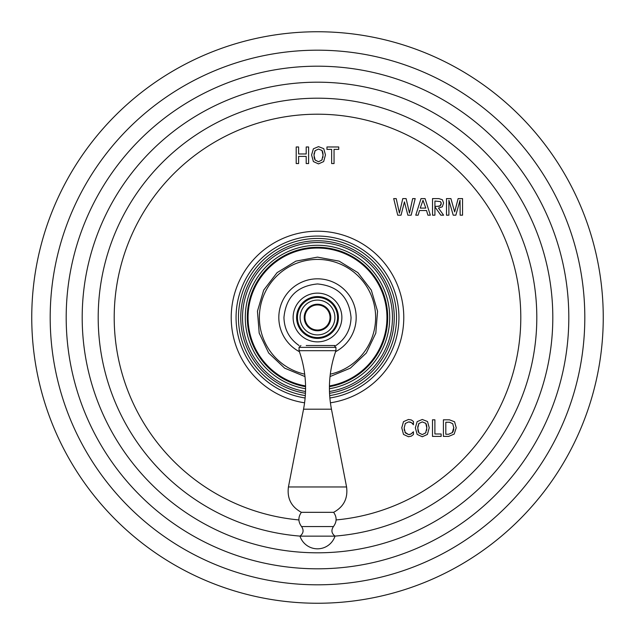 <?xml version="1.0" encoding="UTF-8"?>
<svg xmlns="http://www.w3.org/2000/svg" width="635" height="635" viewBox="0 0 635 635"><rect width="100%" height="100%" fill="white"/><g stroke="black" fill="none" stroke-linecap="round" stroke-linejoin="round"><path stroke-width="0.95" d="M603.25 317.5A285.75 285.75 0 0 1 317.5 603.25A285.75 285.75 0 0 1 31.75 317.5A285.75 285.75 0 0 1 317.5 31.75A285.75 285.75 0 0 1 603.25 317.5M298.601 163.56L296.204 163.56L296.204 146.971L298.601 146.971L298.601 153.98L306.197 153.98L306.197 146.971L308.602 146.971L308.602 163.56L306.197 163.56L306.197 156.4L298.601 156.4L298.601 163.56M318.516 163.901L323.652 161.576L325.461 154.932L323.763 148.669L318.516 146.637L313.388 148.796L311.587 154.932L313.388 161.576L318.516 163.901M334.05 163.56L331.645 163.56L331.645 149.392L326.962 149.392L326.962 146.971L338.733 146.971L338.733 149.392L334.05 149.392L334.05 163.56M401.042 215.186L397.724 215.186L393.7 198.588L396.208 198.588L399.415 213.146L402.78 198.588L406.106 198.588L409.48 213.146L412.671 198.588L415.187 198.588L411.178 215.186L407.853 215.186L404.439 201.866L401.042 215.186M418.132 215.186L415.758 215.186L421.029 198.588L425.061 198.588L430.332 215.186L427.911 215.186L426.537 210.518L419.497 210.518L418.132 215.186M434.927 215.186L432.53 215.186L432.53 198.588L438.809 198.588L442.357 199.731L443.603 202.962L442.293 206.812L438.475 208.09L443.603 215.186L440.825 215.186L434.927 206.835L434.927 215.186M448.889 215.186L448.889 200.271L453.207 215.186L455.843 215.186L460.034 200.271L460.153 215.186L462.55 215.186L462.55 198.588L458.137 198.588L454.66 211.915L450.906 198.588L446.492 198.588L446.492 215.186L448.889 215.186M413.441 434.507L413.441 431.768L410.932 433.983L408.599 434.594L405.32 432.887L404.162 428.006L405.32 423.489L408.599 421.902L411.456 422.648L413.441 424.759L413.441 421.473L411.377 419.981L408.48 419.481L403.503 421.648L401.764 427.776L403.503 434.419L408.48 436.745L411.282 436.158L413.441 434.507M422.283 436.745L427.418 434.419L429.228 427.776L427.522 421.521L422.283 419.481L417.147 421.64L415.346 427.776L417.147 434.419L422.283 436.745M432.491 436.412L441.142 436.412L441.142 433.983L434.896 433.983L434.896 419.814L432.491 419.814L432.491 436.412M448.62 436.412L443.413 436.412L443.413 419.814L449.421 419.814L454.573 421.783L456.232 427.792L454.176 434.086L448.62 436.412M315.301 160.234L314.666 159.147M322.27 159.361L321.739 160.226M323.001 156.464L322.85 157.559M321.85 150.312L322.302 150.979M322.532 151.495L322.707 152.019M322.834 152.551L322.993 153.607M323.032 154.13L323.048 154.638M314.698 151.416L315.309 150.463M313.984 155.162L315.158 150.646L318.516 149.058L322.001 150.495L323.056 155.162L321.874 160.036L318.516 161.75L315.158 160.044L313.984 155.162L314.166 153.059M314.547 158.853L314.333 158.171M314.174 157.488L314.087 156.924M422.997 200.319L425.807 208.097L420.227 208.097L422.997 200.319M438.793 206.304L434.927 206.367L434.927 201.017L440.507 201.628L441.198 203.375L440.111 205.875M439.761 206.05L439.309 206.2M441.174 203.898L440.888 205.002M441.079 202.525L441.166 202.922M440.396 205.669L437.737 206.367M412.044 423.053L413.028 424.093M409.408 421.957L410.123 422.092M410.154 422.1L410.821 422.331M405.17 423.704L405.463 423.307M408.599 434.594L404.932 432.205M404.36 430.395L404.217 429.276M410.416 434.245L409.265 434.546M412.766 432.483L412.147 433.062M411.52 433.586L410.932 433.983M419.06 433.078L418.433 431.99M426.029 432.205L425.506 433.07M426.768 429.308L426.617 430.403M425.617 423.156L426.069 423.823M426.299 424.339L426.474 424.863M426.601 425.402L426.688 425.902M426.688 425.934L426.752 426.45M426.791 426.974L426.815 427.482M418.465 424.259L419.068 423.307M417.751 428.006L418.925 423.489L422.283 421.902L425.767 423.347L426.823 428.006L425.64 432.88L422.283 434.594L418.925 432.887L417.751 428.006L417.933 425.902M418.314 431.697L418.092 431.014M417.941 430.332L417.854 429.768M453.819 427.474L452.271 432.745M448.739 434.253L445.818 434.253L445.818 422.243L449.612 422.243M453.763 429.204L453.557 430.3M453.239 431.236L452.89 431.911M449.493 422.243L452.723 423.712L453.834 428.014M452.422 432.57L448.62 434.253M317.5 231.219A86.281 86.281 0 0 0 231.465 311.031A86.281 86.281 0 0 0 304.594 402.804A86.281 86.281 0 0 1 231.465 311.031A86.281 86.281 0 0 1 317.5 231.219A86.281 86.281 0 0 1 403.535 311.031A86.281 86.281 0 0 1 330.406 402.804A86.281 86.281 0 0 0 403.535 311.031A86.281 86.281 0 0 0 317.5 231.219M335.074 345.519L306.213 345.519M341.868 317.5A24.368 24.368 0 0 1 317.5 341.868A24.368 24.368 0 0 1 293.132 317.5A24.368 24.368 0 0 1 317.5 293.132A24.368 24.368 0 0 1 341.868 317.5A24.368 24.368 0 0 0 317.5 293.132A24.368 24.368 0 0 0 293.132 317.5A24.368 24.368 0 0 0 317.5 341.868A24.368 24.368 0 0 0 341.868 317.5M337.558 317.5A20.058 20.058 0 0 1 317.5 337.558A20.058 20.058 0 0 1 297.442 317.5A20.058 20.058 0 0 1 317.5 297.442A20.058 20.058 0 0 1 337.558 317.5M330.772 317.5A13.271 13.271 0 0 1 317.5 330.772A13.271 13.271 0 0 1 304.228 317.5A13.271 13.271 0 0 1 317.5 304.228A13.271 13.271 0 0 1 330.772 317.5M330.033 317.5A12.533 12.533 0 0 0 317.5 304.967A12.533 12.533 0 0 0 304.967 317.5A12.533 12.533 0 0 0 317.5 330.033A12.533 12.533 0 0 0 330.033 317.5M300.911 345.519L299.061 347.369L335.939 347.369L334.089 345.519M299.061 350.687C305.824 369.784 307.316 389.287 303.546 409.194L331.454 409.194C327.684 389.287 329.176 369.784 335.939 350.687L299.061 350.687L299.061 347.369M301.387 512.326L333.613 512.326C336.987 517.112 336.931 521.851 333.446 526.558L301.554 526.558C298.069 521.851 298.013 517.112 301.387 512.326C291.267 506.841 286.949 498.396 288.425 486.974L346.575 486.974C348.051 498.396 343.733 506.841 333.613 512.326M301.554 526.558C303.998 530.177 303.474 533.376 299.99 536.146L335.01 536.146C331.534 533.432 331.01 530.233 333.446 526.558M584.811 317.5A267.311 267.311 0 0 1 317.5 584.811A267.311 267.311 0 0 1 50.189 317.5A267.311 267.311 0 0 1 317.5 50.189A267.311 267.311 0 0 1 584.811 317.5M568.809 317.5A251.309 251.309 0 0 0 317.5 66.191A251.309 251.309 0 0 0 66.191 317.5A251.309 251.309 0 0 0 317.5 568.809A251.309 251.309 0 0 0 568.809 317.5M552.807 317.5A235.307 235.307 0 0 1 317.5 552.807A235.307 235.307 0 0 1 82.193 317.5A235.307 235.307 0 0 1 317.5 82.193A235.307 235.307 0 0 1 552.807 317.5M334.955 536.107A219.305 219.305 0 0 0 536.805 317.5A219.305 219.305 0 0 0 317.5 98.195A219.305 219.305 0 0 0 98.195 317.5A219.305 219.305 0 0 0 300.045 536.107M298.894 519.938A203.295 203.295 0 0 1 114.205 317.5A203.295 203.295 0 0 1 317.5 114.205A203.295 203.295 0 0 1 520.795 317.5A203.295 203.295 0 0 1 336.106 519.938M329.867 397.994A81.439 81.439 0 0 0 398.701 311.301A81.439 81.439 0 0 0 317.5 236.061A81.439 81.439 0 0 0 236.299 311.301A81.439 81.439 0 0 0 305.133 397.994M305.324 395.605A79.05 79.05 0 0 1 238.689 311.396A79.05 79.05 0 0 1 317.5 238.45A79.05 79.05 0 0 1 396.311 311.396A79.05 79.05 0 0 1 329.676 395.605M329.541 393.295A76.748 76.748 0 0 0 394.01 311.46A76.748 76.748 0 0 0 317.5 240.752A76.748 76.748 0 0 0 240.99 311.46A76.748 76.748 0 0 0 305.459 393.295M305.53 391.493A74.954 74.954 0 0 1 242.784 311.491A74.954 74.954 0 0 1 317.5 242.546A74.954 74.954 0 0 1 392.216 311.491A74.954 74.954 0 0 1 329.47 391.493M329.422 388.731A72.215 72.215 0 0 0 389.469 311.515A72.215 72.215 0 0 0 317.5 245.285A72.215 72.215 0 0 0 245.531 311.515A72.215 72.215 0 0 0 305.578 388.731M305.57 386.675A70.199 70.199 0 0 1 247.555 311.515A70.199 70.199 0 0 1 317.5 247.301A70.199 70.199 0 0 1 387.445 311.515A70.199 70.199 0 0 1 329.43 386.675M329.438 385.921A69.453 69.453 0 0 0 386.691 311.507A69.453 69.453 0 0 0 317.5 248.047A69.453 69.453 0 0 0 248.309 311.507A69.453 69.453 0 0 0 305.562 385.921M330.303 374.166A58.087 58.087 0 0 0 317.5 259.413A58.087 58.087 0 0 0 304.697 374.166M299.418 351.695A38.679 38.679 0 0 1 317.5 278.821A38.679 38.679 0 0 1 335.582 351.695M338.407 317.5A20.907 20.907 0 0 1 317.5 338.407A20.907 20.907 0 0 1 296.593 317.5A20.907 20.907 0 0 1 317.5 296.593A20.907 20.907 0 0 1 338.407 317.5M334.907 317.5A17.407 17.407 0 0 1 317.5 334.907A17.407 17.407 0 0 1 300.093 317.5A17.407 17.407 0 0 1 317.5 300.093A17.407 17.407 0 0 1 334.907 317.5M304.975 376.563L284.639 368.149L268.668 353.004L259.191 333.145L257.453 311.206L263.7 290.1L277.098 272.637L295.862 261.136L317.5 257.127L339.138 261.136L357.902 272.637L371.3 290.1L377.547 311.206L375.809 333.145L366.331 353.004L350.361 368.149L330.025 376.563M335.955 345.519C345.686 338.709 350.718 329.367 351.052 317.5C349.067 297.124 337.883 285.94 317.5 283.948C297.116 285.94 285.933 297.124 283.948 317.5C284.282 329.367 289.314 338.709 299.045 345.519M335.939 350.687L335.939 347.369M331.454 409.194L346.575 486.974M303.546 409.194L288.425 486.974M299.99 536.146A18.431 18.431 0 0 0 335.01 536.146"/></g></svg>
